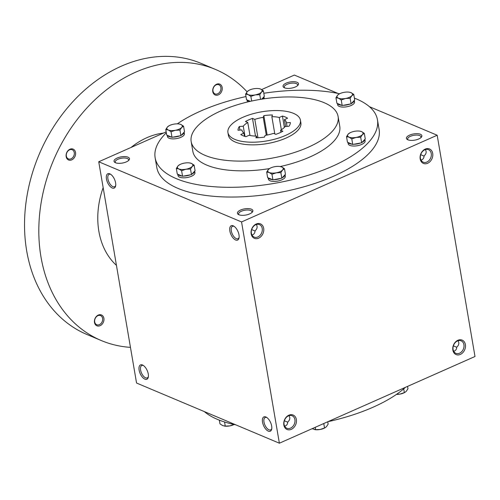 <?xml version="1.0" encoding="UTF-8"?>
<svg xmlns="http://www.w3.org/2000/svg" width="500" height="500" viewBox="0 0 500 500"><rect width="100%" height="100%" fill="white"/><g stroke="black" fill="none" stroke-linecap="round" stroke-linejoin="round"><path stroke-width="0.75" d="M424.781 149.8A6.781 5.256 112.8 0 0 420.381 156.113A6.781 5.256 112.8 0 0 423.194 162.169A6.781 5.256 112.8 0 0 430.675 157.963A6.781 5.256 112.8 0 0 428.462 149.669A6.781 5.256 112.8 0 0 424.781 149.8M421.019 160.113C422.919 159.6 423.944 158.194 424.1 155.9C426.3 153.931 426.725 151.825 425.375 149.575M420.85 137.7A6.781 2.725 -9.7 0 0 421.012 136.856A6.781 2.725 -9.7 0 0 417.156 135.094A6.781 2.725 -9.7 0 0 410.375 136.337A6.781 2.725 -9.7 0 0 407.644 139.144A6.781 2.725 -9.7 0 0 408.075 139.887M409.594 135.119A7.844 3.156 -9.7 0 0 407.45 139.594A7.844 3.156 -9.7 0 0 414.694 140.15A7.844 3.156 -9.7 0 0 421.344 137.219A7.844 3.156 -9.7 0 0 418.938 133.844A7.844 3.156 -9.7 0 0 409.594 135.119M420.7 154.65L424.087 156.137M117.181 158.038A7.844 3.156 -9.7 0 0 115.037 162.519A7.844 3.156 -9.7 0 0 122.281 163.075A7.844 3.156 -9.7 0 0 128.931 160.144A7.844 3.156 -9.7 0 0 126.525 156.769A7.844 3.156 -9.7 0 0 117.181 158.038M128.438 160.625A6.781 2.725 -9.7 0 0 128.6 159.781A6.781 2.725 -9.7 0 0 124.744 158.019A6.781 2.725 -9.7 0 0 117.963 159.256A6.781 2.725 -9.7 0 0 115.231 162.062A6.781 2.725 -9.7 0 0 115.662 162.806M240.575 210.031A7.844 3.156 -9.7 0 0 238.431 214.513A7.844 3.156 -9.7 0 0 245.675 215.069A7.844 3.156 -9.7 0 0 252.325 212.138A7.844 3.156 -9.7 0 0 249.913 208.762A7.844 3.156 -9.7 0 0 240.575 210.031M251.831 212.619A6.781 2.725 -9.7 0 0 251.994 211.775A6.781 2.725 -9.7 0 0 248.137 210.012A6.781 2.725 -9.7 0 0 241.356 211.25A6.781 2.725 -9.7 0 0 238.619 214.056A6.781 2.725 -9.7 0 0 239.056 214.8M251.681 229.569L255.062 231.056M251.994 235.031C253.9 234.513 254.925 233.106 255.075 230.812C257.275 228.85 257.7 226.744 256.35 224.488M458.05 340.744L458.781 342.525C459.025 344.206 458.356 345.719 456.775 347.069C456.662 349.025 455.875 350.35 454.412 351.044L453.694 351.281M456.763 347.306L453.381 345.819M289.025 415.662L289.756 417.438C290 419.119 289.331 420.637 287.756 421.981C287.638 423.944 286.85 425.269 285.387 425.962L284.669 426.2M287.738 422.225L284.356 420.737M475 356.5L279.375 443.206L241.55 221.944L437.181 135.238L475 356.5M166.175 131.875L98.737 161.769L136.556 383.031L279.375 443.206M261.619 89.575L294.369 75.062L337.912 93.406M369.406 106.681L437.181 135.238M286.206 83.125A7.844 3.156 -9.7 0 0 284.062 87.6A7.844 3.156 -9.7 0 0 291.306 88.156A7.844 3.156 -9.7 0 0 297.956 85.225A7.844 3.156 -9.7 0 0 295.544 81.85A7.844 3.156 -9.7 0 0 286.206 83.125M354.394 98.119A112.769 45.325 170.3 0 1 377.45 119.769L379.113 129.5A112.769 45.325 170.3 0 1 333.65 176.188A112.769 45.325 170.3 0 1 220.925 196.8A112.769 45.325 170.3 0 1 156.806 167.5L155.137 157.769A112.769 45.325 170.3 0 1 166.331 132.769M98.737 161.769L241.55 221.944M229.844 230.975A7.844 3.825 -113.9 0 0 234.456 239.288A7.844 3.825 -113.9 0 0 239.006 237.981A7.844 3.825 -113.9 0 0 233.731 226.088A7.844 3.825 -113.9 0 0 229.844 230.975M271.656 425.994A7.844 3.825 66.1 0 1 271.681 429.15A7.844 3.825 66.1 0 1 266.562 429.969A7.844 3.825 66.1 0 1 262.362 420.5A7.844 3.825 66.1 0 1 266.413 417.256A7.844 3.825 66.1 0 1 271.656 425.994M106.45 178.981A7.844 3.825 -113.9 0 0 111.062 187.294A7.844 3.825 -113.9 0 0 115.612 185.987A7.844 3.825 -113.9 0 0 110.344 174.094A7.844 3.825 -113.9 0 0 106.45 178.981M148.269 374A7.844 3.825 66.1 0 1 148.287 377.156A7.844 3.825 66.1 0 1 143.169 377.975A7.844 3.825 66.1 0 1 138.969 368.506A7.844 3.825 66.1 0 1 143.019 365.262A7.844 3.825 66.1 0 1 148.269 374M256.219 224.013A7.844 6.081 112.8 0 0 252.613 237.037A7.844 6.081 112.8 0 0 263.45 232.231A7.844 6.081 112.8 0 0 256.219 224.013M291.312 429.344A7.844 6.081 -67.2 0 1 284.075 421.125A7.844 6.081 -67.2 0 1 294.919 416.325A7.844 6.081 -67.2 0 1 291.312 429.344M425.238 149.1A7.844 6.081 112.8 0 0 421.631 162.125A7.844 6.081 112.8 0 0 432.475 157.319A7.844 6.081 112.8 0 0 425.238 149.1M460.337 354.431A7.844 6.081 -67.2 0 1 453.1 346.213A7.844 6.081 -67.2 0 1 463.944 341.406A7.844 6.081 -67.2 0 1 460.337 354.431M285.6 135.406A36.769 14.781 170.3 0 1 248.837 142.125A36.769 14.781 170.3 0 1 227.931 132.575A36.769 14.781 170.3 0 1 261.688 111.806A36.769 14.781 170.3 0 1 300.425 120.181A36.769 14.781 170.3 0 1 285.6 135.406M245.45 121.531L247.769 122.506A22.556 9.062 170.3 0 0 243.256 126.2L239.363 126.506A26.475 10.644 170.3 0 0 238.019 130.244L241.912 129.938A22.556 9.062 170.3 0 0 241.944 130.175A22.556 9.062 170.3 0 0 243.956 133.119L240.775 134.525A26.475 10.644 170.3 0 0 245.912 136.694L249.1 135.281A22.556 9.062 170.3 0 0 256.5 136.088L255.894 137.775A26.475 10.644 170.3 0 0 264.506 137.1L265.113 135.412A22.556 9.062 170.3 0 0 273.538 133.369L275.863 134.344A26.475 10.644 170.3 0 0 282.906 131.225L280.581 130.244A22.556 9.062 170.3 0 0 285.094 126.556L288.988 126.25A26.475 10.644 170.3 0 0 290.331 122.513L286.438 122.812A22.556 9.062 170.3 0 0 286.406 122.575A22.556 9.062 170.3 0 0 284.4 119.637L287.581 118.225A26.475 10.644 170.3 0 0 282.438 116.062L279.256 117.469A22.556 9.062 170.3 0 0 271.856 116.669L272.462 114.981A26.475 10.644 170.3 0 0 263.844 115.656L263.238 117.344A22.556 9.062 170.3 0 0 254.812 119.388L252.488 118.406A26.475 10.644 170.3 0 0 245.45 121.531M300.425 120.181L300.875 122.837A36.769 14.781 170.3 0 1 286.05 138.056A36.769 14.781 170.3 0 1 249.294 144.781A36.769 14.781 170.3 0 1 228.381 135.225L227.931 132.575M308.044 147.325A74.525 29.956 170.3 0 1 233.55 160.95A74.525 29.956 170.3 0 1 191.169 141.588A74.525 29.956 170.3 0 1 259.581 99.506A74.525 29.956 170.3 0 1 338.088 116.475A74.525 29.956 170.3 0 1 308.044 147.325M338.088 116.475L339.756 126.213A74.525 29.956 170.3 0 1 309.713 157.062A74.525 29.956 170.3 0 1 280.225 166.55M269.419 168.612A74.525 29.956 170.3 0 1 192.838 151.325L191.169 141.588M377.45 119.769A112.769 45.325 170.3 0 1 331.987 166.45A112.769 45.325 170.3 0 1 219.262 187.062A112.769 45.325 170.3 0 1 155.137 157.769M177.312 123.85A112.769 45.325 170.3 0 1 246 96.556M263.806 93.256A112.769 45.325 170.3 0 1 339.613 93.769M405.481 387.312A112.769 45.325 170.3 0 1 373.137 407.181A112.769 45.325 170.3 0 1 327.994 421.656M235.825 424.856A112.769 45.325 170.3 0 1 204.331 411.587M245.006 136.438L243.256 126.2M249.988 135.475L247.769 122.506M148.381 376.575A6.781 3.312 66.1 0 1 147.294 377.9A6.781 3.312 66.1 0 1 141.519 373.044A6.781 3.312 66.1 0 1 141.8 365.5A6.781 3.312 66.1 0 1 143.506 365.581M110.831 174.412A6.781 3.312 -113.9 0 0 109.119 174.331A6.781 3.312 -113.9 0 0 107.919 178.863A6.781 3.312 -113.9 0 0 114.619 186.731A6.781 3.312 -113.9 0 0 115.706 185.406M271.775 428.569A6.781 3.312 66.1 0 1 270.688 429.894A6.781 3.312 66.1 0 1 264.913 425.037A6.781 3.312 66.1 0 1 265.188 417.494A6.781 3.312 66.1 0 1 266.9 417.575M234.225 226.406A6.781 3.312 -113.9 0 0 232.512 226.325A6.781 3.312 -113.9 0 0 231.306 230.856A6.781 3.312 -113.9 0 0 238.006 238.725A6.781 3.312 -113.9 0 0 239.094 237.4M459.556 353.212A6.781 5.256 -67.2 0 1 455.875 353.338A6.781 5.256 -67.2 0 1 453.663 345.05A6.781 5.256 -67.2 0 1 461.144 340.838A6.781 5.256 -67.2 0 1 463.956 346.9A6.781 5.256 -67.2 0 1 459.556 353.212M290.531 428.125A6.781 5.256 -67.2 0 1 286.85 428.256A6.781 5.256 -67.2 0 1 284.644 419.963A6.781 5.256 -67.2 0 1 292.119 415.756A6.781 5.256 -67.2 0 1 294.931 421.812A6.781 5.256 -67.2 0 1 290.531 428.125M255.763 224.713A6.781 5.256 112.8 0 0 251.356 231.025A6.781 5.256 112.8 0 0 254.175 237.087A6.781 5.256 112.8 0 0 261.65 232.875A6.781 5.256 112.8 0 0 259.444 224.581A6.781 5.256 112.8 0 0 255.763 224.713M266.294 135.206L263.238 117.344M257.95 137.725L254.812 119.388M281.356 129.769L279.256 117.469M274.8 133.9L271.856 116.669M287.05 126.4L286.438 122.812M285.575 126.519L284.4 119.637M280.925 132.262L280.581 130.244M256.788 137.762L256.5 136.088M241.994 130.412L241.912 129.938M244.494 136.281L243.956 133.119M239.975 130.094L239.363 126.506M284.375 127.375L282.438 116.062M267.162 135.044L263.844 115.656M255.506 136.069L252.488 118.406M297.462 85.706A6.781 2.725 -9.7 0 0 297.625 84.862A6.781 2.725 -9.7 0 0 293.769 83.1A6.781 2.725 -9.7 0 0 286.988 84.344A6.781 2.725 -9.7 0 0 284.25 87.15A6.781 2.725 -9.7 0 0 284.688 87.894M116.444 265.356A74.525 57.744 -67.2 0 1 103.156 187.619M131.069 147.438A74.525 57.744 -67.2 0 1 163.481 133.075M130.463 347.362A147.088 113.969 -67.2 0 1 101.219 340.519A147.088 113.969 -67.2 0 1 53.312 160.719A147.088 113.969 -67.2 0 1 215.45 69.431A147.088 113.969 -67.2 0 1 247.081 91.806M218.388 94.869A5.881 4.556 -67.2 0 1 212.956 88.706A5.881 4.556 -67.2 0 1 221.088 85.1A5.881 4.556 -67.2 0 1 218.388 94.869M100.106 325.7A5.881 4.556 -67.2 0 1 94.675 319.538A5.881 4.556 -67.2 0 1 102.806 315.931A5.881 4.556 -67.2 0 1 100.106 325.7M71.756 159.856A5.881 4.556 -67.2 0 1 66.331 153.694A5.881 4.556 -67.2 0 1 74.463 150.087A5.881 4.556 -67.2 0 1 71.756 159.856M101.219 340.519L86.938 334.5A147.088 113.969 -67.2 0 1 39.031 154.7A147.088 113.969 -67.2 0 1 201.169 63.412L215.45 69.431M71.075 158.794A4.956 3.837 -67.2 0 1 68.381 158.887A4.956 3.837 -67.2 0 1 66.769 152.831A4.956 3.837 -67.2 0 1 72.231 149.756A4.956 3.837 -67.2 0 1 74.287 154.181A4.956 3.837 -67.2 0 1 71.075 158.794M99.419 324.631A4.956 3.837 -67.2 0 1 96.731 324.725A4.956 3.837 -67.2 0 1 95.119 318.669A4.956 3.837 -67.2 0 1 100.581 315.594A4.956 3.837 -67.2 0 1 102.638 320.025A4.956 3.837 -67.2 0 1 99.419 324.631M217.7 93.8A4.956 3.837 -67.2 0 1 215.012 93.894A4.956 3.837 -67.2 0 1 213.4 87.837A4.956 3.837 -67.2 0 1 218.863 84.763A4.956 3.837 -67.2 0 1 220.919 89.188A4.956 3.837 -67.2 0 1 217.7 93.8M234.125 424.5A7.844 3.156 170.3 0 1 229.819 425.9A7.844 3.156 170.3 0 1 224.369 426.062A7.844 3.156 170.3 0 1 224.225 426.037M224.556 421.981L225.263 426.094L222.731 425.619L219.981 423.875L219.344 420.15M225.263 426.094L229.819 425.9L234.156 424.431M396.519 394.35L400 394.094L404.6 392.544A7.844 3.156 170.3 0 1 400 394.094A7.844 3.156 170.3 0 1 396.425 394.419M403.7 388.875L404.344 392.631M404.963 392.35L406.262 391.319L407.962 388.744L407.562 386.388M315.225 427.319L315.631 429.669L320.188 429.469L324.787 427.919A7.844 3.156 170.3 0 1 320.188 429.469A7.844 3.156 170.3 0 1 314.738 429.637A7.844 3.156 170.3 0 1 314.594 429.613M315.631 429.669L312.119 428.694M323.762 423.531L324.525 428.006M325.144 427.725L326.444 426.7L328.15 424.119L327.744 421.769M177.894 174.294A8.581 3.45 -9.7 0 0 181.938 176L177.275 174.037L176.325 168.475L178.031 165.9L179.688 164.675A7.844 3.156 -9.7 0 0 178.031 165.9A7.844 3.156 -9.7 0 0 178.856 168.956A7.844 3.156 -9.7 0 0 185.944 169.231A7.844 3.156 -9.7 0 0 192.206 166.456A7.844 3.156 -9.7 0 0 191.375 163.406A7.844 3.156 -9.7 0 0 189.737 162.956A7.844 3.156 -9.7 0 0 184.288 163.125A7.844 3.156 -9.7 0 0 179.688 164.675M181.938 176L182.556 176.262L191.45 174.6L195.075 170.712L194.125 165.15L191.375 163.406L189.737 162.956M177.794 174.256L178.019 175.588A8.581 3.45 -9.7 0 0 182.9 177.819A8.581 3.45 -9.7 0 0 191.475 176.25A8.581 3.45 -9.7 0 0 194.938 172.7L194.669 171.144A8.581 3.45 -9.7 0 1 191.875 174.144M194.125 165.15L192.206 166.456L190.5 169.037L185.944 169.231L181.606 170.7L178.856 168.956L176.325 168.475M191.45 174.6L190.5 169.037M182.556 176.262L181.606 170.7M183.588 176.069A8.581 3.45 -9.7 0 0 190.419 174.794M167.338 135.344A8.581 3.45 -9.7 0 0 171.388 137.05L166.725 135.087L165.775 129.525L167.475 126.95L169.137 125.725A7.844 3.156 -9.7 0 0 167.475 126.95A7.844 3.156 -9.7 0 0 168.306 130A7.844 3.156 -9.7 0 0 175.394 130.281A7.844 3.156 -9.7 0 0 181.65 127.506A7.844 3.156 -9.7 0 0 180.825 124.45A7.844 3.156 -9.7 0 0 179.181 124.006A7.844 3.156 -9.7 0 0 173.738 124.175A7.844 3.156 -9.7 0 0 169.137 125.725M171.388 137.05L172 137.306L180.9 135.644L184.519 131.762L183.569 126.194L180.825 124.45L179.181 124.006M167.237 135.3L167.469 136.637A8.581 3.45 -9.7 0 0 172.344 138.869A8.581 3.45 -9.7 0 0 180.925 137.3A8.581 3.45 -9.7 0 0 184.381 133.75L184.119 132.194M183.569 126.194L181.65 127.506L179.95 130.081L175.394 130.281L171.05 131.744L168.306 130L165.775 129.525M180.9 135.644L179.95 130.081M172 137.306L171.05 131.744M173.038 137.119A8.581 3.45 -9.7 0 0 179.862 135.838M181.319 135.194A8.581 3.45 -9.7 0 0 184.1 132.213M250.369 101.325L246.537 99.706L245.588 94.144L247.294 91.569L248.95 90.344A7.844 3.156 -9.7 0 0 247.294 91.569A7.844 3.156 -9.7 0 0 248.119 94.625A7.844 3.156 -9.7 0 0 255.206 94.906A7.844 3.156 -9.7 0 0 261.469 92.131A7.844 3.156 -9.7 0 0 260.637 89.075A7.844 3.156 -9.7 0 0 259 88.631A7.844 3.156 -9.7 0 0 253.55 88.794A7.844 3.156 -9.7 0 0 248.95 90.344M261.762 99.144L264.337 96.381L263.387 90.819L260.637 89.075L259 88.631M264.206 98.775A8.581 3.45 -9.7 0 0 264.2 98.369L263.931 96.819M247.056 99.925L247.281 101.263A8.581 3.45 -9.7 0 0 247.613 101.962M263.387 90.819L261.469 92.131L259.762 94.706L255.206 94.906L250.869 96.369L248.119 94.625L245.588 94.144M260.556 99.344L259.762 94.706M251.663 101.037L250.869 96.369M247.156 99.969A8.581 3.45 -9.7 0 0 249.788 101.456M262.4 99.044A8.581 3.45 -9.7 0 0 263.919 96.838M337.525 103.544A8.581 3.45 -9.7 0 0 341.575 105.25L336.912 103.281L335.956 97.719L337.663 95.144L339.325 93.919A7.844 3.156 -9.7 0 0 337.663 95.144A7.844 3.156 -9.7 0 0 338.488 98.2A7.844 3.156 -9.7 0 0 345.575 98.481A7.844 3.156 -9.7 0 0 351.838 95.706A7.844 3.156 -9.7 0 0 351.006 92.65A7.844 3.156 -9.7 0 0 349.369 92.206A7.844 3.156 -9.7 0 0 343.919 92.369A7.844 3.156 -9.7 0 0 339.325 93.919M341.575 105.25L342.188 105.506L351.087 103.844L354.706 99.956L353.756 94.394L351.006 92.65L349.369 92.206M337.425 103.5L337.656 104.838A8.581 3.45 -9.7 0 0 342.531 107.062A8.581 3.45 -9.7 0 0 351.106 105.494A8.581 3.45 -9.7 0 0 354.569 101.944L354.3 100.394M353.756 94.394L351.838 95.706L350.131 98.281L345.575 98.481L341.238 99.944L338.488 98.2L335.956 97.719M351.087 103.844L350.131 98.281M342.188 105.506L341.238 99.944M343.219 105.312A8.581 3.45 -9.7 0 0 350.05 104.038M351.506 103.394A8.581 3.45 -9.7 0 0 354.288 100.412M348.075 142.494A8.581 3.45 -9.7 0 0 352.125 144.2L347.463 142.238L346.512 136.675L348.212 134.094L349.875 132.875A7.844 3.156 -9.7 0 0 348.212 134.094A7.844 3.156 -9.7 0 0 349.044 137.15A7.844 3.156 -9.7 0 0 356.131 137.431A7.844 3.156 -9.7 0 0 362.388 134.656A7.844 3.156 -9.7 0 0 361.562 131.6A7.844 3.156 -9.7 0 0 359.919 131.156A7.844 3.156 -9.7 0 0 354.475 131.319A7.844 3.156 -9.7 0 0 349.875 132.875M352.125 144.2L352.738 144.456L361.637 142.794L365.262 138.906L364.306 133.344L361.562 131.6L359.919 131.156M347.981 142.45L348.206 143.787A8.581 3.45 -9.7 0 0 353.088 146.019A8.581 3.45 -9.7 0 0 361.662 144.45A8.581 3.45 -9.7 0 0 365.119 140.894L364.856 139.344M364.306 133.344L362.388 134.656L360.688 137.231L356.131 137.431L351.788 138.894L349.044 137.15L346.512 136.675M361.637 142.794L360.688 137.231M352.738 144.456L351.788 138.894M353.775 144.262A8.581 3.45 -9.7 0 0 360.606 142.988M362.062 142.344A8.581 3.45 -9.7 0 0 364.837 139.362M268.263 177.869A8.581 3.45 -9.7 0 0 272.312 179.575L267.644 177.613L266.694 172.05L268.4 169.475L270.062 168.25A7.844 3.156 -9.7 0 0 268.4 169.475A7.844 3.156 -9.7 0 0 269.225 172.531A7.844 3.156 -9.7 0 0 276.312 172.806A7.844 3.156 -9.7 0 0 282.575 170.031A7.844 3.156 -9.7 0 0 281.744 166.981A7.844 3.156 -9.7 0 0 280.106 166.531A7.844 3.156 -9.7 0 0 274.656 166.7A7.844 3.156 -9.7 0 0 270.062 168.25M272.312 179.575L272.925 179.838L281.825 178.175L285.444 174.288L284.494 168.725L281.744 166.981L280.106 166.531M268.163 177.831L268.387 179.163A8.581 3.45 -9.7 0 0 273.269 181.394A8.581 3.45 -9.7 0 0 281.844 179.825A8.581 3.45 -9.7 0 0 285.306 176.275L285.038 174.719M284.494 168.725L282.575 170.031L280.869 172.613L276.312 172.806L271.975 174.275L269.225 172.531L266.694 172.05M281.825 178.175L280.869 172.613M272.925 179.838L271.975 174.275M273.956 179.644A8.581 3.45 -9.7 0 0 280.788 178.369M282.244 177.719A8.581 3.45 -9.7 0 0 285.025 174.737"/></g></svg>
